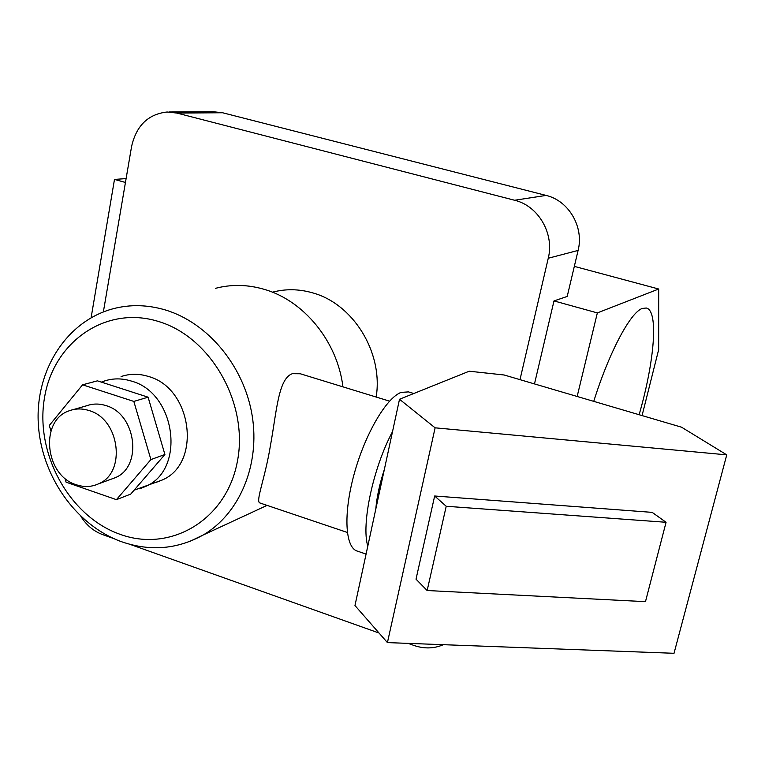 <?xml version="1.0" encoding="UTF-8"?>
<svg xmlns="http://www.w3.org/2000/svg" width="765" height="765" viewBox="0 0 765 765"><rect width="100%" height="100%" fill="white"/><g stroke="black" fill="none" stroke-linecap="round" stroke-linejoin="round"><path stroke-width="1.15" d="M639.119 414.716C654.553 361.367 658.77 310.494 646.272 308.008L642.16 308.477C630.274 312.636 609.112 352.34 593.745 401.357M272.436 292.201C285.441 288.759 298.694 288.931 312.187 292.737C353.153 303.552 383.428 352.598 376.17 397.045M126.11 178.589L114.482 179.421L91.112 317.724M519.99 379.65L548.256 258.245C554.539 233.65 538.302 205.766 514.577 200.248L176.887 113.067L167.114 111.996C148.161 114.128 136.313 125.642 131.58 146.526L103.361 311.919M534.486 383.915L553.994 300.922L567.209 296.438L578.101 250.423L548.256 258.245M514.577 200.248L546.095 195.419L222.577 112.751L176.887 113.067M546.095 195.419C568.739 200.64 584.173 227.071 578.101 250.423M169.142 111.986L213.167 111.728L222.577 112.751M80.899 516.461C86.483 525.249 93.722 531.293 102.634 534.611L113.631 538.522M130.107 544.393L379.048 633.028M408.08 643.365L413.922 645.44C424.173 648.959 434.004 648.71 443.394 644.685M125.45 182.453L114.482 179.421M642.065 415.577L658.655 349.672L658.694 289.017L597.35 312.904L553.994 300.922M658.694 289.017L574.324 266.373M597.35 312.904L577.154 396.48M76.299 484.752C84.026 487.343 91.427 487.047 98.484 483.853C126.617 472.703 119.828 418.943 88.989 410.537C82.218 408.376 75.687 408.434 69.395 410.728C39.398 420.157 44.781 475.572 76.299 484.752M73.526 409.533L86.541 405.794C92.756 403.538 99.211 403.471 105.895 405.593C136.342 413.827 142.969 466.717 115.152 477.733L110.648 479.387M155.524 482.61L162.237 480.009C202.037 463.389 192.197 387.884 148.276 376.418C138.914 373.53 129.859 373.578 121.08 376.571M389.557 401.147L300.32 373.769L292.354 373.683C278.259 378.656 276.672 411.417 270.514 445.106C264.891 479.655 255.013 502.079 260.081 503.026L347.32 532.45M342.94 386.841C337.413 341.343 303.715 300.253 263.562 289.141C247.229 284.503 231.231 284.226 215.558 288.319M64.92 478.24L66.086 482.18L116.423 499.66L150.906 459.574L133.837 401.424L82.582 384.805L49.304 425.455L50.949 431.011M116.423 499.66L130.739 494.094L164.905 454.506L148.104 397.188L97.423 380.846L82.582 384.805M150.906 459.574L164.905 454.506M133.837 401.424L148.104 397.188M367.793 546.153C361.109 524.388 373.1 467.893 392.512 431.661M366.081 554.09L357.446 551.144C345.12 547.941 343.141 514.07 354.128 474.137C364.991 434.214 386.277 397.877 401.118 392.388L408.52 391.9M375.797 509.098C376.82 496.925 379.67 483.738 384.326 469.567M435.113 427.826L387.425 642.6L674.022 653.291L726.75 454.859L435.113 427.826L399.512 399.253L354.97 605.545L387.425 642.6M434.663 495.997L416.017 579.182L427.157 590.523L645.478 601.653L666.066 522.285L446.215 506.267L434.663 495.997L652.182 512.368L666.066 522.285M726.75 454.859L681.558 427.205L504.154 374.993L469.222 371.216L399.512 399.253M446.215 506.267L427.157 590.523M101.372 382.118L103.83 381.2C112.713 378.168 121.884 378.13 131.37 381.075C175.893 392.789 185.981 469.586 145.685 486.416L139.699 488.806M121.712 541.783C75.4 525.182 40.727 474.989 38.25 422.624C35.582 370.317 66.45 321.166 113.134 308.744C130.069 304.288 147.444 304.69 165.259 309.93C207.946 322.696 244.112 366.215 252.154 415.538C260.272 464.862 239.541 513.793 203.146 535.022L189.194 541.697M120.057 534.305C170.356 552.808 226.23 520.219 237.274 462.003C249.113 404.035 210.997 336.782 158.116 321.367C105.379 305.072 53.043 342.385 44.399 398.336C34.999 454.085 69.577 516.624 120.057 534.305M98.484 483.853L115.152 477.733M162.237 480.009L134.095 490.202M267.071 505.388L203.146 535.022C177.375 549.289 150.275 551.555 121.845 541.83M413.798 393.506L408.022 391.757"/></g></svg>
